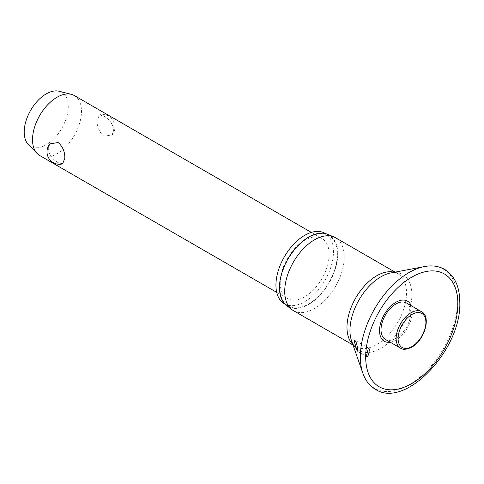 <?xml version="1.0" encoding="UTF-8"?>
<svg xmlns="http://www.w3.org/2000/svg" width="484" height="484" viewBox="0 0 484 484"><rect width="100%" height="100%" fill="white"/><g stroke="black" fill="none" stroke-linecap="round" stroke-linejoin="round"><path stroke-width="0.36" stroke-dasharray="2.42 1.81" d="M390.201 342.206A23.147 13.364 120 0 0 412.271 311.744A23.147 13.364 120 0 0 411.243 305.749M293.437 310.637A42.09 24.303 120 0 0 325.871 299.366A42.09 24.303 120 0 0 344.245 257.004A42.09 24.303 120 0 0 335.527 237.735M286.528 305.507A41.219 23.795 120 0 0 318.756 296.492A41.219 23.795 120 0 0 337.753 253.967A41.219 23.795 120 0 0 327.632 234.316M284.362 303.752A40.662 23.48 120 0 0 315.695 292.856A40.662 23.48 120 0 0 333.446 251.934A40.662 23.48 120 0 0 325.024 233.318M279.855 287.399A40.662 23.48 120 0 0 288.276 306.015A40.662 23.48 120 0 0 319.615 295.119A40.662 23.48 120 0 0 337.36 254.197A40.662 23.48 120 0 0 328.939 235.581A40.662 23.48 120 0 0 297.606 246.477A40.662 23.48 120 0 0 279.855 287.399M406.421 302.966A21.048 12.148 -60 0 1 410.783 312.603A21.048 12.148 -60 0 1 401.593 333.779A21.048 12.148 -60 0 1 385.379 339.417M39.688 155.509A34.612 19.983 120 0 0 66.362 146.235A34.612 19.983 120 0 0 81.475 111.399A34.612 19.983 120 0 0 74.306 95.554M97.169 120.462C97.054 127.062 99.293 132.32 103.872 136.24L112.131 134.903L113.782 130.051C112.869 124.043 109.566 119.403 103.872 116.124L99.42 114.883L97.169 120.462M280.218 282.668A34.612 19.983 120 0 0 287.387 298.513A34.612 19.983 120 0 0 314.062 289.238A34.612 19.983 120 0 0 329.168 254.403A34.612 19.983 120 0 0 321.999 238.558A34.612 19.983 120 0 0 295.325 247.832A34.612 19.983 120 0 0 280.218 282.668M62.575 163.888L58.122 162.648C52.435 159.375 49.132 154.729 48.212 148.721L49.864 143.875M28.35 144.498A31.151 17.987 120 0 0 52.992 139.616A31.151 17.987 120 0 0 68.256 106.595A31.151 17.987 120 0 0 59.096 91.24M362.873 373.255A68.801 39.724 120 0 0 416.833 379.668A68.801 39.724 120 0 0 457.646 300.667A68.801 39.724 120 0 0 424.468 266.557M352.776 344.348A42.09 24.303 120 0 0 355.704 346.586C354.403 346.187 353.024 344.281 351.565 340.875A43.796 25.283 120 0 0 385.917 344.959A43.796 25.283 120 0 0 411.89 294.671A43.796 25.283 120 0 0 390.776 272.958C394.521 272.528 396.862 272.77 397.794 273.684A42.09 24.303 120 0 0 394.387 272.274M353.017 345.038L355.704 346.586A42.09 24.303 120 0 0 388.138 335.315A42.09 24.303 120 0 0 406.512 292.953A42.09 24.303 120 0 0 397.794 273.684L395.107 272.135M400.492 348.147A21.048 12.148 120 0 0 411.019 347.107A21.048 12.148 120 0 0 425.896 321.328A21.048 12.148 120 0 0 421.54 311.696M288.276 306.015L284.913 304.067M367.06 356.817L357.216 351.136M276.715 292.354L287.387 298.513M112.131 134.903A12.463 12.463 0 0 0 99.42 114.883M311.327 232.399L321.999 238.558M368.996 348.347L354.814 340.155M328.939 235.581L325.575 233.639"/><path stroke-width="0.73" d="M369.371 349.962L368.53 354.857L367.06 356.817L366.63 355.165L368.155 349.031L368.996 348.347L369.371 349.962M411.243 305.749A23.147 13.364 120 0 0 393.002 304.261A23.147 13.364 120 0 0 379.529 330.645A23.147 13.364 120 0 0 390.201 342.206M357.646 349.98L357.216 351.136L354.197 341.202L354.784 340.143L355.964 341.988C356.811 343.864 357.374 346.526 357.646 349.98M395.107 272.135L335.527 237.735A42.09 24.303 120 0 0 333.906 236.936A42.09 24.303 120 0 0 302.077 250.107A42.09 24.303 120 0 0 284.719 291.374A42.09 24.303 120 0 0 291.931 309.639A42.09 24.303 120 0 0 293.437 310.637L353.017 345.038M333.906 236.936L327.632 234.316A41.219 23.795 120 0 0 296.462 247.215A41.219 23.795 120 0 0 279.462 287.623A41.219 23.795 120 0 0 286.528 305.507L291.931 309.639M325.575 233.639L325.024 233.318A40.662 23.48 120 0 0 293.691 244.214A40.662 23.48 120 0 0 275.94 285.137A40.662 23.48 120 0 0 284.362 303.752L284.913 304.067M400.492 348.147L385.379 339.417A21.048 12.148 -60 0 1 381.017 329.786A21.048 12.148 -60 0 1 390.207 308.604A21.048 12.148 -60 0 1 406.421 302.966L421.54 311.696A21.048 12.148 120 0 0 411.019 312.737A21.048 12.148 120 0 0 396.136 338.51A21.048 12.148 120 0 0 400.492 348.147C402.93 349.938 406.669 349.611 411.709 347.173C424.311 340.53 431.631 316.742 421.54 311.696M311.327 232.399L74.306 95.554A34.612 19.983 120 0 0 71.299 94.338A34.612 19.983 120 0 0 45.841 106.819A34.612 19.983 120 0 0 32.525 139.658A34.612 19.983 120 0 0 37.135 153.513A34.612 19.983 120 0 0 39.688 155.509L276.715 292.354M64.832 158.316L62.575 163.888A12.463 12.463 0 0 1 49.864 143.875L58.122 142.538C62.702 146.452 64.941 151.716 64.832 158.316M71.299 94.338L59.096 91.24A31.151 17.987 120 0 0 36.185 102.475A31.151 17.987 120 0 0 24.2 132.029A31.151 17.987 120 0 0 28.35 144.498L37.135 153.513M424.468 266.557A68.801 39.724 120 0 0 360.344 356.841A68.801 39.724 120 0 0 362.873 373.255C365.414 380.515 369.601 385.863 375.421 389.311C405.556 409.464 461.73 349.018 459.8 302.222C459.697 286.613 454.645 275.674 444.651 269.4C438.758 266.079 432.031 265.129 424.468 266.557L390.776 272.958A43.796 25.283 120 0 0 349.956 330.427A43.796 25.283 120 0 0 351.565 340.875L362.873 373.255M365.692 356.95A65.152 37.619 120 0 0 411.763 383.552A65.152 37.619 120 0 0 457.834 303.752A65.152 37.619 120 0 0 411.763 277.157A65.152 37.619 120 0 0 365.692 356.95M394.387 272.274A42.09 24.303 120 0 0 363.321 287.224A42.09 24.303 120 0 0 346.986 327.323A42.09 24.303 120 0 0 352.776 344.348M398.096 338.51A19.662 11.35 120 0 0 411.993 346.538A19.662 11.35 120 0 0 425.896 322.459A19.662 11.35 120 0 0 411.993 314.431A19.662 11.35 120 0 0 398.096 338.51"/></g></svg>
